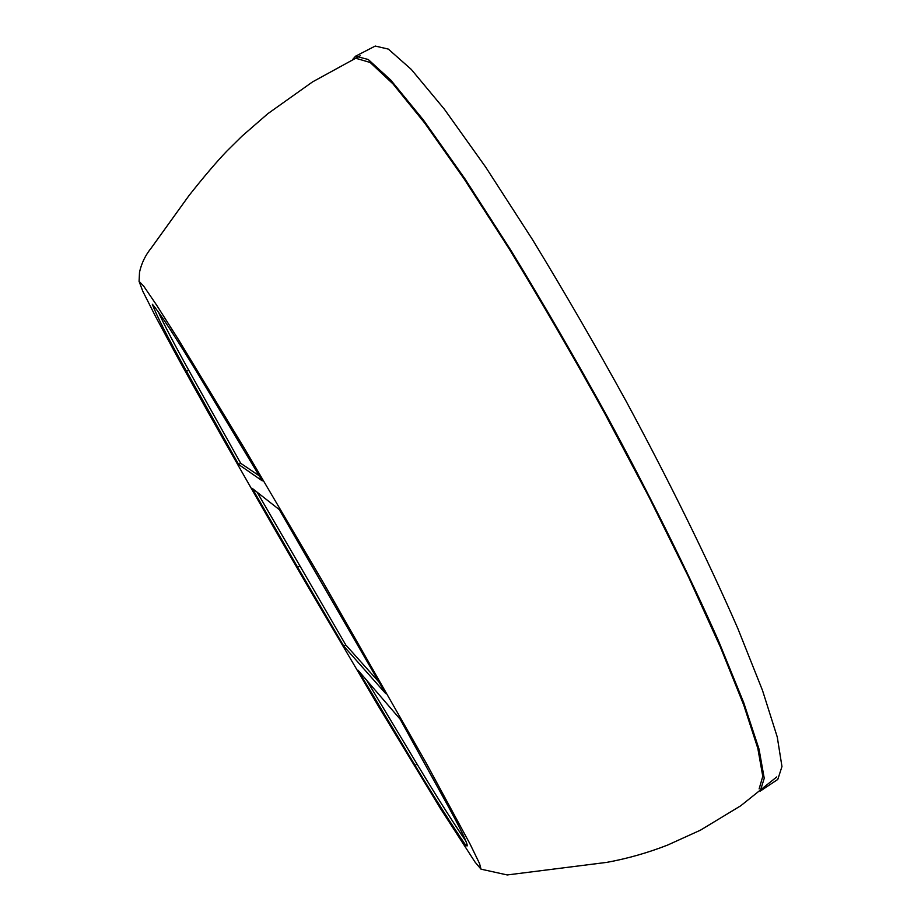 <?xml version="1.0" encoding="UTF-8"?>
<svg xmlns="http://www.w3.org/2000/svg" width="921" height="921" viewBox="0 0 921 921"><rect width="100%" height="100%" fill="white"/><g stroke="black" fill="none" stroke-linecap="round" stroke-linejoin="round"><path stroke-width="1.38" d="M279.247 509.578L385.623 693.501L343.809 646.185L297.644 567.232L252.262 488.395L279.247 509.578M257.189 492.275L345.801 644.988L379.417 682.565M343.809 646.185L345.801 644.988M358.016 670.223L400.117 719.151L449.126 808.016C462.112 831.905 468.087 844.569 467.074 845.985L465.876 845.409C452.453 825.964 435.506 799.267 415.049 765.339L358.016 670.223M366.673 680.285L417.04 764.096C436.197 795.871 452.499 821.578 465.945 841.23M415.049 765.339L417.04 764.096M465.876 845.409L467.108 844.626M158.262 311.851C164.732 325.838 174.886 345.283 188.701 370.15L240.715 463.309L259.319 475.858M186.549 371.336C167.864 337.708 156.455 315.339 152.333 304.229C159.414 312.369 174.23 334.956 196.772 371.98L262.266 480.843L238.643 464.483L186.549 371.336L188.701 370.15M238.643 464.483L240.715 463.309M139.106 281.4L143.584 285.994L156.432 304.828L178.386 339.458L245.147 449.621L322.73 581.588L425.997 762.692L470.113 844.131L479.542 863.541L481.015 869.171L475.075 862.125L440.238 808.178L378.658 706.603L308.155 586.942C264.523 512.018 213.971 423.533 177.73 357.647L155.799 316.951L142.801 291.278L139.106 281.4M356.738 58.541L370.15 62.467L393.002 83.915L424.742 123.092L464.034 178.766L508.829 248.302C540.627 300.327 572.413 355.022 604.188 412.401L648.971 496.983L688.344 576.592L720.349 646.979L743.696 704.91L757.822 748.347L762.784 776.334L759.123 788.917M352.731 59.428L355.575 56.193L368.216 59.485L390.769 80.081L423.464 120.087L464.829 178.651L511.696 251.606C544.334 305.3 575.637 359.282 605.604 413.541C647.394 490.651 687.285 570.479 718.507 640.855L743.696 702.596L759.019 749.072L764.234 778.314L760.205 791.116M355.575 56.193L375.25 46.05L388.328 49.089L411.261 69.386L444.256 109.058L485.793 167.277L532.683 239.897C565.252 293.408 596.428 347.229 626.199 401.36C667.702 478.333 707.167 558.08 737.848 628.525L762.496 690.382L777.266 737.053L781.964 766.548L777.785 779.442L760.504 790.932M297.644 567.232L299.659 566.047M481.027 869.171L507.252 874.95L606.904 862.355C627.431 858.591 647.647 852.846 667.529 845.11L700.432 830.178L740.772 805.748L776.76 776.933M139.071 281.469L139.52 272.213C141.523 263.21 145.426 255.152 151.228 248.037L189.07 195.471C204.128 176.452 216.711 161.682 226.819 151.148L241.935 136.204L267.861 113.674L312.576 81.877L360.226 55.767"/></g></svg>
